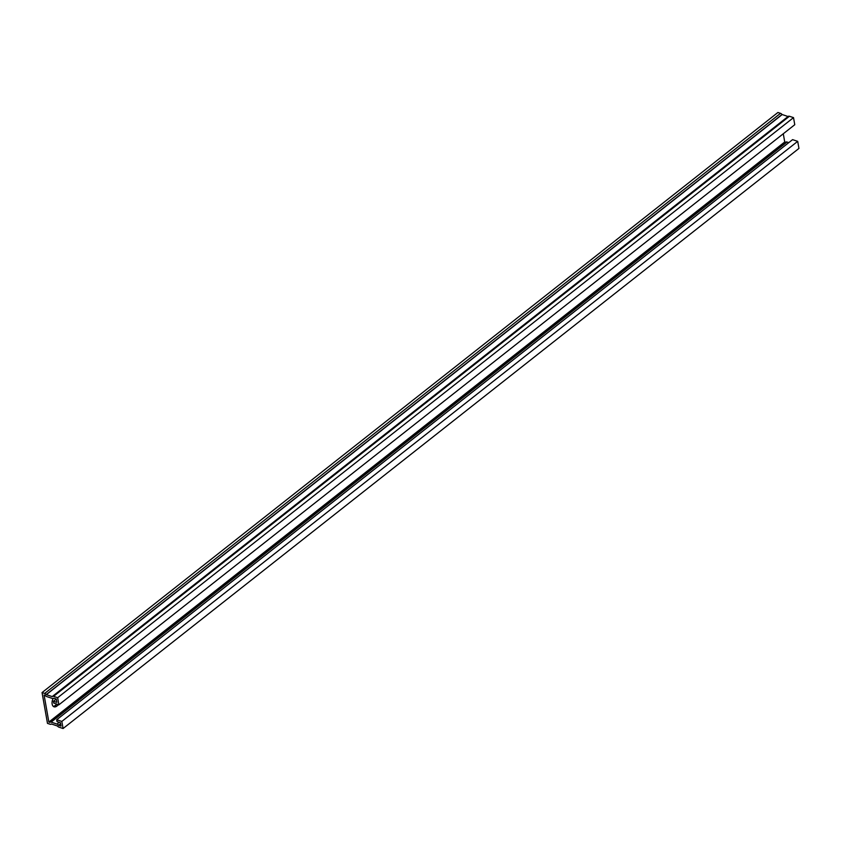 <?xml version="1.0" encoding="UTF-8"?>
<svg xmlns="http://www.w3.org/2000/svg" width="841" height="841" viewBox="0 0 841 841"><rect width="100%" height="100%" fill="white"/><g stroke="black" fill="none" stroke-linecap="round" stroke-linejoin="round"><path stroke-width="1.26" d="M56.263 699.018L53.435 701.247L56.862 702.372L56.273 699.018L53.813 698.209A2.428 1.451 51.8 0 1 53.645 698.366A2.428 1.451 51.8 0 1 52.499 698.482L46.612 696.537A2.428 1.451 51.8 0 1 45.046 695.318L44.089 695.002L48.862 722.072L49.819 722.387A2.428 1.451 51.8 0 1 49.987 722.23A2.428 1.451 51.8 0 1 51.133 722.114L57.02 724.059A2.428 1.451 51.8 0 1 58.586 725.278L61.046 726.088L60.447 722.734L57.03 721.61L56.694 719.738L792.569 139.648L797.699 141.341L798.95 148.426L63.086 728.516L61.835 721.431L797.699 141.341M60.615 723.68L58.586 725.278M53.435 701.247L53.771 703.108L58.902 704.8L57.651 697.715L53.54 696.359A2.428 1.451 -128.2 0 0 52.394 696.474A2.428 1.451 -128.2 0 0 52.268 696.6L46.181 694.592A2.428 1.451 -128.2 0 0 44.657 693.436L42.05 692.574L47.485 723.376L50.092 724.238A2.428 1.451 -128.2 0 0 51.238 724.122A2.428 1.451 -128.2 0 0 51.396 723.964L57.461 726.014A2.428 1.451 -128.2 0 0 58.975 727.16L63.086 728.516M50.176 722.114L785.694 142.297A2.428 1.451 51.8 0 1 785.851 142.14A2.428 1.451 51.8 0 1 786.997 142.024L788.795 142.623M783.286 133.761L784.727 141.982L785.662 142.287M784.727 141.982L48.862 722.072M58.902 704.8L794.766 124.71L793.515 117.624L789.415 116.268A2.428 1.451 -128.2 0 0 788.269 116.384A2.428 1.451 -128.2 0 0 788.133 116.5L52.552 696.38M57.651 697.715L793.515 117.624M58.607 704.705L56.841 706.104A6.066 3.616 -71.8 0 1 54.055 706.818A6.066 3.616 -71.8 0 1 53.088 698.566M42.05 692.574L777.914 112.484L780.522 113.335L44.657 693.436M53.267 706.356A6.066 3.616 108.2 0 0 55.138 705.536L56.904 704.148M61.835 721.431L56.694 719.738M52.174 696.611L788.049 116.521L782.046 114.492A2.428 1.451 -128.2 0 0 780.522 113.335M59.217 722.324L57.02 724.059M786.997 142.024L51.133 722.114M789.415 116.268L53.54 696.359M55.138 705.536L56.841 706.104M782.046 114.492L46.181 694.592M782.162 114.576L46.287 694.677M785.851 142.14L49.987 722.23M788.269 116.384L52.394 696.474"/></g></svg>
